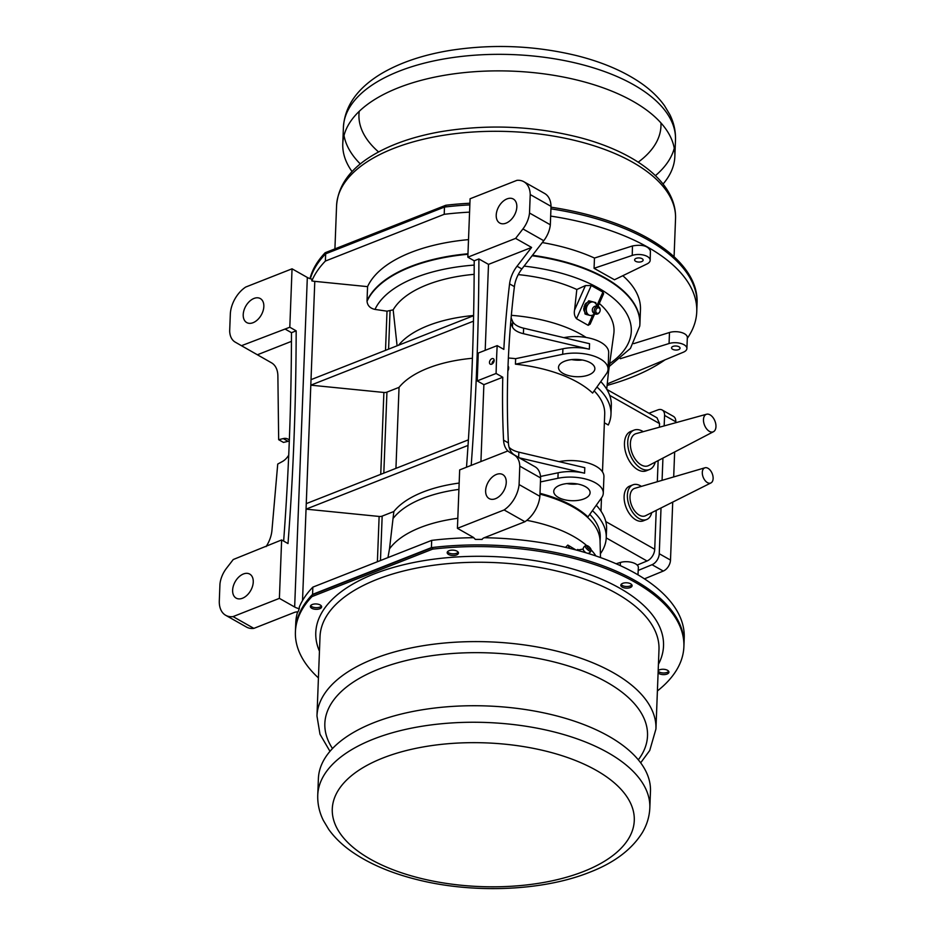 <?xml version="1.0" encoding="UTF-8"?>
<svg xmlns="http://www.w3.org/2000/svg" width="935" height="935" viewBox="0 0 935 935"><rect width="100%" height="100%" fill="white"/><g stroke="black" fill="none" stroke-linecap="round" stroke-linejoin="round"><path stroke-width="1.4" d="M492.137 363.984A2.525 1.625 119.5 0 1 492.114 363.154A2.525 1.625 119.5 0 1 493.423 360.828A2.525 1.625 119.5 0 1 494.147 360.419M492.032 364.042A3.132 2.022 119.5 0 1 492.067 363.493A3.132 2.022 119.5 0 1 492.091 363.318M493.551 360.723A3.132 2.022 119.5 0 1 493.703 360.606A3.132 2.022 119.5 0 1 494.147 360.302M508.032 366.029A4.079 2.641 119.5 0 1 508.663 367.63L508.079 367.303A4.079 2.641 119.5 0 1 508.044 368.18L508.628 368.519A4.079 2.641 119.5 0 1 507.869 370.657M508.301 368.332L508.663 367.63M508.628 368.519L508.546 369.103A3.202 2.069 119.5 0 1 507.857 370.856M697.042 304.342L697.089 302.87A194.375 92.483 -177.8 0 0 551.007 207.184M469.908 203.234A194.375 92.483 -177.8 0 0 445.82 205.256L325.181 252.719A194.375 92.483 -177.8 0 0 309.988 278.618M445.82 205.256L445.761 206.904A194.375 92.483 -177.8 0 1 469.849 204.882A194.375 92.483 -177.8 0 0 444.487 207.056L325.66 253.817L325.38 261.064A194.375 92.483 -177.8 0 0 311.858 280.897A12.529 5.961 -177.8 0 0 314.791 281.365L367.572 286.636A138.041 65.684 -177.8 0 1 468.517 239.617M697.031 304.529A194.375 92.483 -177.8 0 0 550.937 208.844A194.375 92.483 -177.8 0 1 697.031 304.529L696.75 311.776A194.375 92.483 -177.8 0 0 550.657 216.09M325.181 252.719L325.111 254.378M318.438 677.922A194.375 92.483 2.2 0 1 295.413 631.826A194.375 92.483 2.2 0 1 311.974 596.6L432.613 549.137A194.375 92.483 2.2 0 1 683.882 646.751A194.375 92.483 2.2 0 1 657.399 690.942M622.71 583.346A5.645 2.688 -177.8 0 0 620.817 585.252A5.645 2.688 -177.8 0 0 624.101 587.834A5.645 2.688 -177.8 0 0 630.202 587.589A5.645 2.688 -177.8 0 0 632.095 585.684A5.645 2.688 -177.8 0 0 628.811 583.101A5.645 2.688 -177.8 0 0 622.71 583.346M312.267 604.513A5.645 2.688 -177.8 0 0 310.373 606.418A5.645 2.688 -177.8 0 0 313.646 609.012A5.645 2.688 -177.8 0 0 319.747 608.755A5.645 2.688 -177.8 0 0 321.64 606.85A5.645 2.688 -177.8 0 0 318.367 604.267A5.645 2.688 -177.8 0 0 312.267 604.513M449.069 550.692A5.645 2.688 -177.8 0 0 447.175 552.597A5.645 2.688 -177.8 0 0 450.46 555.18A5.645 2.688 -177.8 0 0 456.56 554.934A5.645 2.688 -177.8 0 0 458.454 553.029A5.645 2.688 -177.8 0 0 455.17 550.446A5.645 2.688 -177.8 0 0 449.069 550.692M658.1 672.826A5.645 2.688 -177.8 0 0 667.041 674.065A5.645 2.688 -177.8 0 0 668.934 672.16A5.645 2.688 -177.8 0 0 665.65 669.577A5.645 2.688 -177.8 0 0 659.549 669.822A5.645 2.688 -177.8 0 0 658.182 670.664M311.974 596.6L312.033 594.941A194.375 92.483 2.2 0 0 295.483 630.178A194.375 92.483 -177.8 0 0 295.472 630.365M432.613 549.137L432.671 547.478A194.375 92.483 2.2 0 1 683.952 645.103A194.375 92.483 -177.8 0 0 431.409 547.63L431.69 540.383L312.851 587.133L312.57 594.38A194.375 92.483 -177.8 0 0 295.483 630.178L295.413 631.826M432.671 547.478L312.033 594.941M631.85 584.842A5.645 2.688 2.2 0 1 630.272 585.929A5.645 2.688 2.2 0 1 621.12 584.433M321.406 606.02A5.645 2.688 2.2 0 1 319.817 607.107A5.645 2.688 2.2 0 1 310.677 605.611M458.208 552.188A5.645 2.688 2.2 0 1 456.619 553.286A5.645 2.688 2.2 0 1 447.479 551.779M668.689 671.318A5.645 2.688 2.2 0 1 667.111 672.405A5.645 2.688 2.2 0 1 658.158 671.178M607.259 383.899L683.438 352.179A11.29 5.365 2.2 0 0 686.909 348.51A11.29 5.365 2.2 0 0 680.879 343.484A11.29 5.365 2.2 0 0 669.063 343.519L620.688 358.596A6.264 2.98 -177.8 0 1 620.314 358.701M672.616 349.269A4.266 2.022 2.2 0 1 671.54 347.855A4.266 2.022 2.2 0 1 675.876 345.997A4.266 2.022 2.2 0 1 680.061 348.182A4.266 2.022 2.2 0 1 677.279 349.959A4.266 2.022 2.2 0 1 672.616 349.269M633.72 343.636L669.483 332.498L669.063 343.519M686.909 348.51L687.33 337.488A11.29 5.376 -177.8 0 0 677.185 331.75A11.29 5.365 -177.8 0 0 673.995 331.715A11.29 5.365 -177.8 0 0 669.483 332.498M639.762 325.871A138.041 65.684 -177.8 0 0 639.785 325.625A138.041 65.684 -177.8 0 0 639.914 323.767L640.463 309.614A138.041 65.684 -177.8 0 0 622.815 275.708M607.107 385.407A194.375 92.483 -177.8 0 0 631.534 377.331A194.375 92.483 -177.8 0 0 664.504 360.209M687.295 338.365A194.375 92.483 -177.8 0 0 696.75 311.776M632.457 245.952L632.235 255.43A11.29 5.481 1.4 0 1 644.063 255.197A11.29 5.481 1.4 0 1 650.176 260.246L650.398 250.884C648.142 245.893 642.17 244.257 632.457 245.952L594.473 258.048A138.041 65.684 -177.8 0 0 542.3 242.562M639.914 323.767A138.041 65.684 -177.8 0 0 532.459 255.278M594.473 258.048L594.064 268.31L614.47 279.764L647.02 263.939A11.29 5.481 1.4 0 0 650.176 260.246M523.834 181.706L544.637 193.475A25.081 16.222 119.5 0 1 551.031 206.355L530.227 194.55A25.081 16.222 -60.5 0 0 523.834 181.706A25.081 16.222 -60.5 0 0 516.915 180.35L470.083 198.769L467.839 257.183L474.209 260.795A2508.056 1494.901 -111.5 0 1 466.507 467.219M467.839 257.183L515.617 238.39L522.934 228.935A21.949 14.189 -60.5 0 0 529.514 213.028L550.329 224.786L551.031 206.355M550.329 224.786A21.949 14.189 119.5 0 1 543.738 240.716L521.87 268.964A25.081 16.222 119.5 0 0 514.402 286.624A877.696 567.685 119.5 0 0 508.406 442.921A25.081 16.222 119.5 0 0 514.729 455.135L535.054 466.787A21.949 14.189 119.5 0 1 540.605 477.937L519.79 466.144A21.949 14.189 -60.5 0 0 514.238 455.018L535.054 466.787M539.892 496.333A25.081 16.222 119.5 0 1 524.932 521.73L504.117 509.949A25.081 16.222 -60.5 0 0 519.089 484.575L539.892 496.333L540.605 477.937M524.932 521.73L484.166 537.765A6.264 2.98 2.2 0 0 482.144 539.425A194.375 92.483 2.2 0 0 475.401 539.413L473.32 537.356L457.425 528.322L504.117 509.949M485.978 537.754L486.001 537.041M683.941 645.279A194.375 92.483 -177.8 0 0 683.952 645.103L684.221 637.845A194.375 92.483 -177.8 0 0 484.295 537.718M297.599 611.852A194.375 92.483 -177.8 0 0 295.764 622.92L295.483 630.178M473.8 537.683A194.375 92.483 -177.8 0 0 431.69 540.383M312.851 587.133A194.375 92.483 -177.8 0 0 299.34 606.967L299.27 608.708A12.529 5.961 2.2 0 1 294.654 607.014L279.39 598.365L233.06 616.597L253.864 628.378L294.256 612.483A6.264 2.98 2.2 0 1 298.09 611.841A194.375 92.483 2.2 0 1 299.27 608.708M637.974 574.826L638.36 567.568A11.29 5.248 -177 0 0 632.305 562.519A11.29 5.248 -177 0 0 620.431 562.449L616.107 563.747M253.864 628.378A25.081 16.222 119.5 0 1 246.501 627.069L225.697 615.3A25.081 16.222 -60.5 0 0 233.06 616.597M279.39 598.365L281.634 539.951L288.003 543.562A2508.056 1494.901 68.5 0 0 296.173 330.838L289.803 327.238L241.464 345.705L271.524 362.827A25.081 16.222 -60.5 0 1 277.882 375.964L278.665 439.695L283.492 442.43L288.073 441.332A13.172 8.52 119.5 0 1 289.301 441.133M289.803 327.238L292.047 268.812L307.323 277.461A12.529 5.961 -177.8 0 0 311.928 279.156L311.858 280.897M380.744 474.325L383.888 392.466L310.806 385.162L314.791 281.365M377.389 561.748L379.131 516.447L306.049 509.143L310.806 385.162L473.484 321.161M225.697 615.3A25.081 16.222 -60.5 0 1 219.304 600.901L219.947 584.094A21.949 14.189 -60.5 0 1 226.539 568.211L233.247 559.527L281.634 539.951M243.404 573.985A13.791 8.918 119.5 0 1 249.738 574.102A13.791 8.918 119.5 0 1 250.709 590.511A13.791 8.918 119.5 0 1 236.146 598.12A13.791 8.918 119.5 0 1 233.364 585.929A13.791 8.918 119.5 0 1 243.404 573.985M266.078 546.613A25.081 16.222 -60.5 0 0 271.945 530.39L277.73 464.064L282.358 461.539A13.172 8.52 -60.5 0 0 288.728 455.135M289.336 440.163A13.172 8.52 -60.5 0 0 288.003 439.111A13.172 8.52 -60.5 0 0 283.247 438.597L288.073 441.332M278.665 439.695L283.247 438.597M241.464 345.705L235.223 342.128A21.949 14.189 -60.5 0 1 229.671 331.025L230.326 314.02A25.081 16.222 -60.5 0 1 245.718 287.045L292.047 268.812M253.993 298.44A13.791 8.918 119.5 0 1 260.316 298.569A13.791 8.918 119.5 0 1 261.297 314.966A13.791 8.918 119.5 0 1 246.735 322.575A13.791 8.918 119.5 0 1 243.953 310.385A13.791 8.918 119.5 0 1 253.993 298.44M285.117 329.073L291.486 332.685L296.173 330.838M291.486 332.685A2508.056 1494.901 -111.5 0 1 283.644 541.096M257.441 354.751L291.451 341.368M608.428 372.574L613.792 333.9A112.445 53.505 -177.8 0 0 599.3 303.466M598.014 306.364L603.636 293.695L602.911 292.106L591.259 285.514L585.415 285.596L576.825 289.499A112.445 53.505 -177.8 0 0 518.259 274.61M606.71 389.217L608.475 372.153A108.53 51.647 -177.8 0 0 608.206 365.176M586.14 337.453A108.53 51.647 -177.8 0 0 511.351 315.329M576.825 289.499L574.558 310.069C573.891 313.435 574.546 316.322 576.521 318.718L588.173 325.322L590.137 324.141M511.118 317.853L512.649 321.441L512.438 326.946L510.685 322.844M508.371 358A106.333 50.595 2.2 0 1 515.641 358.666L562.905 348.79A31.346 14.913 2.2 0 1 589.354 349.211L589.564 343.706L523.612 328.185A18.805 8.953 2.2 0 1 512.649 321.441M589.354 349.211L523.401 333.69A18.805 8.953 -177.8 0 1 512.438 326.946M602.491 471.918L604.711 414.123A106.333 50.595 -177.8 0 0 594.169 390.888M515.43 364.171A106.333 50.595 2.2 0 1 592.615 393.074L606.453 373.649A31.346 14.913 2.2 0 0 608.054 369.255A31.346 14.913 2.2 0 0 562.695 354.295L515.43 364.171L515.641 358.666M540.512 476.453L558.137 472.771A31.346 14.913 2.2 0 1 584.585 473.192L584.796 467.687L518.855 452.166A18.805 8.953 2.2 0 1 509.061 447.222M584.585 473.192L519.509 457.881M600.492 557.552L600.048 540.933A106.59 50.724 -177.8 0 0 539.986 494.124M600.071 541.727L600.235 537.578A106.59 50.724 -177.8 0 0 589.763 514.379M540.009 493.318A106.59 50.724 2.2 0 1 587.963 516.903L601.696 497.63A31.346 14.913 2.2 0 0 603.285 493.236A31.346 14.913 2.2 0 0 557.926 478.276L540.453 481.934M595.899 555.951A108.53 51.647 -177.8 0 0 590.955 549.687M586.794 545.666A108.53 51.647 -177.8 0 0 526.814 520.339M575.913 549.944L567.825 545.058L565.511 547.372M576.883 550.201L577.211 549.885A6.896 1.917 43.7 0 0 577.047 550.247A6.896 1.917 -136.3 0 1 577.211 549.885A6.896 1.917 -136.3 0 1 577.222 549.874A6.896 1.917 -136.3 0 1 578.718 549.885L583.241 549.032M585.918 552.76A3.132 0.877 -136.3 0 1 583.113 549.289A3.132 0.877 -136.3 0 1 583.195 549.067M590.967 549.441A2.817 0.783 -136.3 0 1 590.897 549.64A2.817 0.783 -136.3 0 1 588.302 548.237A2.817 0.783 -136.3 0 1 586.829 545.724A2.817 0.783 -136.3 0 1 587.016 545.654A2.817 0.783 -136.3 0 1 589.401 547.115A2.817 0.783 -136.3 0 1 590.967 549.441L590.92 550.96A3.869 1.075 -136.3 0 1 590.885 551.147A3.869 1.075 -136.3 0 1 590.815 551.241A3.869 1.075 -136.3 0 1 587.25 549.312A3.869 1.075 -136.3 0 1 585.228 545.876A3.869 1.075 -136.3 0 1 585.31 545.818A3.869 1.075 -136.3 0 1 585.497 545.771A3.869 1.075 -136.3 0 1 585.871 545.818M656.218 510.37L654.722 549.289A10.028 6.487 119.5 0 1 647.02 561L637.191 565.056M596.927 387.02A112.597 53.576 -177.8 0 1 610.976 414.357A112.597 53.576 -177.8 0 1 608.276 424.993L604.372 422.784M606.827 389.404L657.001 417.805L659.549 423.59L659.409 427.225M658.135 460.604L657.317 481.735M634.035 430.135L630.763 431.421A21.166 12.611 68.5 0 0 624.942 449.361A21.166 12.611 68.5 0 0 637.799 469.721A21.166 12.611 68.5 0 0 646.26 470.808L649.533 469.522A21.166 12.611 -111.5 0 1 641.071 468.423A21.166 12.611 -111.5 0 1 628.215 448.075A21.166 12.611 -111.5 0 1 634.035 430.135A21.166 12.611 -111.5 0 1 642.509 431.222A21.166 12.611 -111.5 0 1 643.245 431.666M632.948 484.821L629.664 486.106A18.653 11.115 68.5 0 0 624.533 501.92A18.653 11.115 68.5 0 0 635.87 519.872A18.653 11.115 68.5 0 0 643.327 520.83L646.611 519.544A18.653 11.115 -111.5 0 1 639.143 518.574A18.653 11.115 -111.5 0 1 627.817 500.634A18.653 11.115 -111.5 0 1 632.948 484.821A18.653 11.115 -111.5 0 1 640.405 485.779A18.653 11.115 -111.5 0 1 641.398 486.399M648.948 413.247L657.983 409.869A9.408 6.077 119.5 0 1 662.179 409.998A9.408 6.077 119.5 0 1 664.575 415.421L664.166 425.916M662.938 458.103L662.073 480.345M661.022 507.962L659.257 553.73A9.408 6.077 119.5 0 1 652.034 564.705L663.277 571.063L644.449 578.847M638.208 570.432L652.034 564.705M663.277 571.063A9.408 6.077 -60.5 0 0 670.5 560.088L672.721 502.095M673.691 476.943L674.649 451.979M675.771 422.725L675.806 421.778A9.408 6.077 -60.5 0 0 673.41 416.356L662.179 409.998M610.976 414.357L611.315 405.545A112.597 53.576 -177.8 0 0 600.796 381.597M608.054 369.255L608.685 352.729A31.346 14.913 -177.8 0 0 563.863 337.652M571.671 359.601A18.186 8.649 -177.8 0 0 582.33 360.01M563.092 373.416A18.186 8.649 2.2 0 1 558.511 367.373A18.186 8.649 2.2 0 1 577.012 359.426A18.186 8.649 2.2 0 1 594.859 368.764A18.186 8.649 2.2 0 1 582.984 376.384A18.186 8.649 2.2 0 1 563.092 373.416M655.225 462.124A21.166 12.611 -111.5 0 1 649.533 469.522M706.615 414.228L636.116 433.63A17.181 10.238 68.5 0 0 630.389 443.377A17.181 10.238 68.5 0 0 636.443 460.78A17.181 10.238 68.5 0 0 648.668 465.548L713.487 431.701A9.408 5.61 -111.5 0 1 704.511 425.156A9.408 5.61 -111.5 0 1 706.615 414.228A9.408 5.61 -111.5 0 1 710.039 414.836A9.408 5.61 -111.5 0 1 715.696 423.59A9.408 5.61 -111.5 0 1 713.487 431.701M651.718 512.625A18.653 11.115 -111.5 0 1 646.611 519.544M704.978 467.781L634.83 488.315A14.726 8.777 68.5 0 0 630.003 496.649A14.726 8.777 68.5 0 0 635.146 511.527A14.726 8.777 68.5 0 0 645.606 515.699L710.939 482.927A8.146 4.862 -111.5 0 1 703.19 477.236A8.146 4.862 -111.5 0 1 704.978 467.781A8.146 4.862 -111.5 0 1 707.982 468.283A8.146 4.862 -111.5 0 1 712.902 475.915A8.146 4.862 -111.5 0 1 710.939 482.927M600.387 553.719A112.597 53.576 -177.8 0 0 606.231 537.8L606.57 528.988A112.597 53.576 -177.8 0 0 596.261 505.262M606.231 537.8A112.597 53.576 -177.8 0 0 592.416 510.662M603.285 493.236L603.928 476.71A31.346 14.913 -177.8 0 0 559.107 461.633M566.902 483.582A18.186 8.649 -177.8 0 0 577.573 483.991M558.335 497.397A18.186 8.649 2.2 0 1 553.742 491.354A18.186 8.649 2.2 0 1 572.255 483.407A18.186 8.649 2.2 0 1 590.09 492.745A18.186 8.649 2.2 0 1 578.227 500.365A18.186 8.649 2.2 0 1 558.335 497.397M586.385 302.87A6.264 4.733 106.3 0 0 584.655 305.114M583.779 308.457A6.264 4.733 106.3 0 0 584.13 310.981M584.059 310.537A6.896 5.201 -73.7 0 1 583.966 309.952M591.025 301.35A6.896 5.201 -73.7 0 1 591.072 301.362A6.896 5.201 -73.7 0 1 591.107 301.374L595.817 302.671M594.578 313.751A6.896 5.201 -73.7 0 1 589.845 315.364L586.338 314.464L586.374 310.934A6.896 5.201 106.3 0 0 589.693 315.329A6.896 5.201 -73.7 0 1 586.631 307.346A6.896 5.201 -73.7 0 1 593.444 302.052L589.927 301.14L588.173 304.284L585.216 307.066L584.048 306.727L588.734 300.79L591.072 301.362M588.734 300.79L589.927 301.14M584.048 306.727L585.029 313.961L586.338 314.464M596.904 306.481L595.759 302.613L593.433 302.052A6.896 5.201 -73.7 0 1 593.585 302.099L593.585 302.087A6.896 5.201 106.3 0 0 593.433 302.052A6.896 5.201 106.3 0 0 588.173 304.284A6.896 5.201 106.3 0 0 586.596 307.44A6.896 5.201 106.3 0 0 586.374 310.934L585.216 307.066M589.693 315.329A6.896 5.201 106.3 0 0 589.704 315.329L589.693 315.329A6.896 5.201 -73.7 0 0 589.845 315.364L592.404 315.843L595.104 313.143M599.662 311.986A3.869 2.922 -73.7 0 1 599.58 312.126A3.869 2.922 -73.7 0 1 597.22 314.09A3.869 2.922 -73.7 0 1 596.168 314.078A4.079 2.676 104.2 0 1 595.385 314.055A4.079 4.079 0 0 1 592.311 309.894A3.132 2.361 -73.7 0 1 592.837 308.083A4.079 4.079 0 0 1 599.241 307.194A3.869 2.922 -73.7 0 1 600.165 310.128A3.869 2.922 -73.7 0 1 600.153 310.291M596.168 314.078A3.869 2.922 -73.7 0 1 594.344 309.614A3.869 2.922 -73.7 0 1 598.19 306.598A3.869 2.922 -73.7 0 1 599.241 307.194M597.231 313.295A2.817 2.127 -73.7 0 1 595.899 310.046A2.817 2.127 -73.7 0 1 598.704 307.837A2.817 2.127 -73.7 0 1 600.141 310.42A2.817 2.127 -73.7 0 1 599.721 311.869A2.817 2.127 -73.7 0 1 597.231 313.295M593.585 302.099A6.896 5.201 -73.7 0 1 596.834 306.049M325.66 253.817A194.375 92.483 -177.8 0 0 310.35 278.735M469.569 212.14A194.375 92.483 -177.8 0 0 444.207 214.314L444.487 207.056M325.38 261.064L444.207 214.314M467.967 253.771A138.041 65.684 -177.8 0 0 367.023 300.801L367.572 286.636M385.512 350.344L387.008 311.18L374.993 309.415C370.178 308.363 367.525 305.651 367.034 301.292L367.023 300.801M474.15 274.329A112.445 53.505 -177.8 0 0 393.167 309.847L387.008 311.18M473.601 315.504A108.53 51.647 -177.8 0 0 398.602 345.202M397.094 345.786L393.167 309.847M473.601 315.691L311.016 379.657M383.888 392.466A3.763 1.788 -177.8 0 0 386.938 392.127L399.046 387.359A106.333 50.595 2.2 0 1 472.42 358.269M468.4 439.847L306.259 503.638M395.937 468.353L399.046 387.359M302.531 600.539L306.049 509.143L468.038 445.411M379.131 516.447A3.763 1.788 -177.8 0 0 382.17 516.108L393.857 511.503A106.59 50.724 2.2 0 1 459.155 483.068M472.666 536.959L472.748 537.695M457.799 518.306A108.53 51.647 -177.8 0 0 389.486 548.903L393.857 511.503M387.955 557.587L389.486 548.903M458.921 489.391A106.59 50.724 -177.8 0 0 393.623 517.826M312.57 594.38L431.409 547.63M519.089 484.575L519.79 466.144M515.617 238.39L531.594 247.436L517.043 266.23A25.081 16.222 -60.5 0 0 509.575 283.889A877.696 567.685 -60.5 0 0 503.836 349.386L497.175 345.623A877.696 567.685 -60.5 0 0 496.099 373.474L502.773 377.237A877.696 567.685 -60.5 0 0 503.568 440.186A25.081 16.222 -60.5 0 0 509.891 452.4L514.238 455.018M457.425 528.322L459.669 469.908L507.436 451.114M496.403 474.454A13.791 8.918 119.5 0 1 502.738 474.571A13.791 8.918 119.5 0 1 503.708 490.968A13.791 8.918 119.5 0 1 489.145 498.577A13.791 8.918 119.5 0 1 486.364 486.399A13.791 8.918 119.5 0 1 496.403 474.454M474.209 260.795L478.895 258.948L488.502 264.383L531.594 247.436M471.193 465.373A2508.056 1494.901 68.5 0 0 478.895 258.948M529.514 213.028L530.227 194.55M506.992 198.91A13.791 8.918 119.5 0 1 513.315 199.026A13.791 8.918 119.5 0 1 514.285 215.424A13.791 8.918 119.5 0 1 499.734 223.033A13.791 8.918 119.5 0 1 496.952 210.854A13.791 8.918 119.5 0 1 506.992 198.91M480.929 461.551L483.874 384.671L502.773 377.237M483.874 384.671L477.212 380.896L496.099 373.474M477.212 380.896L478.276 353.044L497.175 345.623M491.705 364.194A3.132 2.034 -60.5 0 0 493.984 361.483A3.132 2.034 -60.5 0 0 493.353 358.713A3.132 2.034 -60.5 0 0 490.045 360.442A3.132 2.034 -60.5 0 0 490.256 364.171A3.132 2.034 -60.5 0 0 491.705 364.194M488.502 264.383L485.195 350.333M632.235 255.43L594.064 268.31M635.66 261.297A4.266 2.069 1.4 0 1 634.608 259.895A4.266 2.069 1.4 0 1 638.921 257.92A4.266 2.069 1.4 0 1 643.128 260.094A4.266 2.069 1.4 0 1 640.346 261.964A4.266 2.069 1.4 0 1 635.66 261.297M663.067 184.02A166.161 79.066 -177.8 0 0 674.848 156.507A166.161 79.066 -177.8 0 0 511.854 71.13A166.161 79.066 -177.8 0 0 342.771 143.756A166.161 79.066 -177.8 0 0 352.086 171.619M318.391 778.61A166.161 79.066 2.2 0 1 487.462 705.983A166.161 79.066 2.2 0 1 650.468 791.361L649.825 807.898A166.161 79.066 -177.8 0 0 486.831 722.51A166.161 79.066 -177.8 0 0 317.748 795.136L318.391 778.61M675.538 218.708A169.609 80.702 -177.8 0 0 509.154 131.554A169.609 80.702 -177.8 0 0 336.577 205.688C338.026 186.217 349.445 169.796 370.833 156.449C389.077 145.1 411.926 136.931 439.392 131.928C486.948 123.864 533.99 125.816 580.518 137.761C637.062 152.802 676.823 183.26 675.538 218.708L674.077 256.774M332.498 748.538A161.463 76.822 2.2 0 1 488.619 652.887A161.463 76.822 2.2 0 1 638.313 759.816M655.938 729.019L658.988 649.661A169.609 80.702 2.2 0 0 492.605 562.508A169.609 80.702 2.2 0 0 320.015 636.641L316.965 715.988A169.609 80.702 2.2 0 1 489.554 641.866A169.609 80.702 2.2 0 1 655.938 729.019L649.755 750.443L640.674 762.82M319.454 651.239A174.003 82.794 2.2 0 1 492.827 556.559A174.003 82.794 2.2 0 1 658.427 664.271M620.256 565.605L620.431 562.449M294.654 607.014L307.323 277.461M609.293 366.403L630.424 348.416L639.739 326.116A138.018 65.672 -177.8 0 0 532.108 255.746M609.667 363.633A129.708 61.71 -177.8 0 0 524.091 266.113M567.825 545.058L569.672 548.354M590.815 551.241A4.079 3.915 45.6 0 1 587.951 553.38M606.231 537.905L647.02 561M605.787 521.59L654.722 549.289M609.678 395.365L659.549 423.59M664.575 415.421L675.806 421.778M659.257 553.73L670.5 560.088M562.905 348.79L562.695 354.295M523.612 328.185L523.401 333.69M558.137 472.771L557.926 478.276M518.855 452.166L518.644 457.39M588.173 325.322L592.369 315.866M596.81 305.85L602.911 292.106M591.259 285.514L576.521 318.718M585.415 285.596L574.558 310.069M467.944 254.273A138.018 65.672 -177.8 0 0 367.034 301.292M474.197 265.096A129.708 61.71 -177.8 0 0 374.993 309.415M388.586 349.141L390.047 310.969M383.817 473.122L386.938 392.127M380.463 560.533L382.17 516.108M509.891 452.4L514.729 455.135M522.934 228.935L543.738 240.716M517.043 266.23L521.87 268.964M509.575 283.889L514.402 286.624M503.568 440.186L508.406 442.921M655.435 175.64A166.161 79.066 -177.8 0 0 674.264 148.209M675.491 139.981A166.161 79.066 -177.8 0 0 512.485 54.592A166.161 79.066 -177.8 0 0 343.414 127.218C344.805 105.994 357.404 88.159 381.235 73.725C400.051 62.622 423.087 54.826 450.354 50.373C492.827 43.816 534.89 45.558 576.533 55.597C602.35 62.061 623.972 71.329 641.387 83.39C650.912 90.041 658.626 97.485 664.516 105.713L669.869 114.666C673.89 122.766 675.76 131.204 675.491 139.981L674.848 156.507M344.01 135.517A166.161 79.066 -177.8 0 0 360.326 163.976M638.208 162.176A151.108 71.901 -177.8 0 0 660.928 122.906M359.239 111.323A151.108 71.901 -177.8 0 0 378.57 151.949M583.58 871.502A151.108 71.901 -177.8 0 0 530.916 747.883A151.108 71.901 -177.8 0 0 335.349 824.834A151.108 71.901 -177.8 0 0 583.58 871.502M334.917 248.885L336.577 205.688M316.965 715.988L319.992 734.232L329.973 751.331M683.952 645.103L683.882 646.751M600.983 511.129L601.486 497.923M585.31 545.818A4.079 4.079 0 0 0 583.113 549.289M588.057 553.415A4.079 4.079 0 0 0 590.885 551.147M587.016 545.654L585.497 545.771M579.244 550.06L577.643 549.464M590.125 324.164L594.707 313.821M595.385 314.055A4.079 4.079 0 0 0 597.22 314.09M342.771 143.756L343.414 127.218M317.748 795.136C317.479 803.913 319.349 812.351 323.37 820.451L328.723 829.403C334.613 837.631 342.327 845.065 351.852 851.715C369.267 863.788 390.888 873.056 416.706 879.519C472.818 893.848 542.686 891.113 589.599 872.285C614.096 862.853 631.674 849.635 642.31 832.664C646.926 824.904 649.428 816.652 649.825 807.898"/></g></svg>
